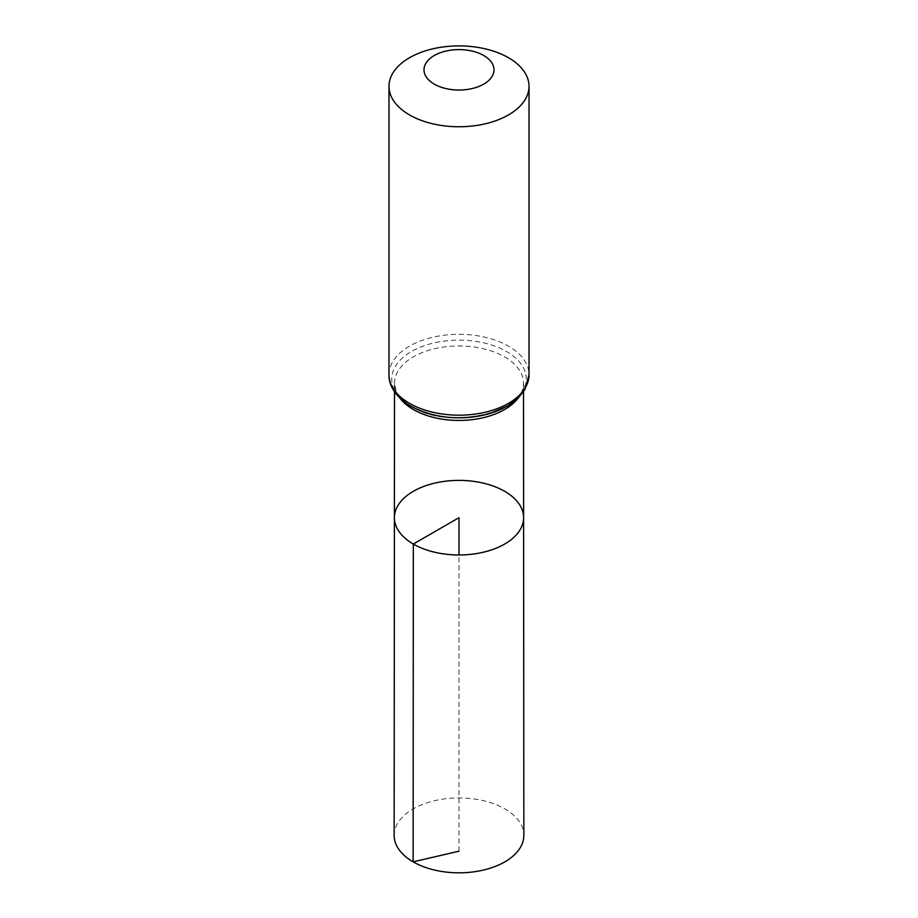 <?xml version="1.0" encoding="UTF-8"?>
<svg xmlns="http://www.w3.org/2000/svg" width="918" height="918" viewBox="0 0 918 918"><rect width="100%" height="100%" fill="white"/><g stroke="black" fill="none" stroke-linecap="round" stroke-linejoin="round"><path stroke-width="0.69" stroke-dasharray="4.59 3.44" d="M394.396 517.66A64.604 37.294 180 0 1 459 480.389A64.604 37.294 180 0 1 523.604 517.66M394.155 835.369A64.845 37.443 180 0 1 434.203 800.794A64.845 37.443 180 0 1 504.854 808.907A64.845 37.443 180 0 1 523.845 835.369M459 851.193L459 554.977M399.892 398.102A64.501 37.236 180 0 1 394.499 383.185A64.501 37.236 180 0 1 459 345.96A64.501 37.236 180 0 1 523.501 383.185A64.501 37.236 180 0 1 518.108 398.102M388.98 374.751A70.02 40.426 180 0 1 459 334.324A70.02 40.426 180 0 1 529.02 374.751M411.436 406.433A67.255 38.831 180 0 1 404.895 355.909A67.255 38.831 180 0 1 490.453 344.652A67.255 38.831 180 0 1 522.468 391.825M523.501 391.745L523.501 383.185C529.032 409.933 449.533 431.781 412.102 406.674C403.828 401.728 398.481 396.358 396.071 390.552L394.499 383.185L394.499 391.745"/><path stroke-width="1.38" d="M413.318 544.053A64.604 37.294 180 0 1 394.396 517.66A64.604 37.294 180 0 1 459 480.389A64.604 37.294 180 0 1 523.604 517.66A64.604 37.294 180 0 1 483.74 552.131A64.604 37.294 180 0 1 413.318 544.053A64.604 37.294 180 0 1 394.396 517.66L394.155 835.369A64.845 37.443 180 0 0 413.146 861.853A64.845 37.443 180 0 0 483.832 869.966A64.845 37.443 180 0 0 523.845 835.369L523.604 517.66A64.604 37.294 180 0 1 483.74 552.131A64.604 37.294 180 0 1 413.318 544.053M434.248 84.112A35.01 20.219 180 0 1 449.935 50.295A35.01 20.219 180 0 1 492.817 75.058A35.01 20.219 180 0 1 434.248 84.112M409.485 114.911A70.02 40.426 180 0 1 388.98 86.326A70.02 40.426 180 0 1 459 45.9A70.02 40.426 180 0 1 529.02 86.326A70.02 40.426 180 0 1 485.794 123.678A70.02 40.426 180 0 1 409.485 114.911M459 554.977L459 517.683L413.318 544.053L413.146 861.853L459 851.193M518.108 398.102A64.501 37.236 180 0 1 413.387 409.531A64.501 37.236 180 0 1 399.892 398.102M409.485 403.335A70.02 40.426 180 0 1 388.98 374.751C388.566 383.575 393.914 396.151 410.771 406.181C434.639 418.562 460.997 421.006 489.845 413.502L507.436 406.066L518.567 397.655L525.004 389.358L529.02 374.751A70.02 40.426 180 0 1 485.794 412.102A70.02 40.426 180 0 1 409.485 403.335M522.468 391.825A67.255 38.831 180 0 1 411.436 406.433M394.499 391.745L394.396 517.66M523.501 391.745L523.604 517.66M388.98 86.326L388.98 374.751M529.02 86.326L529.02 374.751"/></g></svg>
